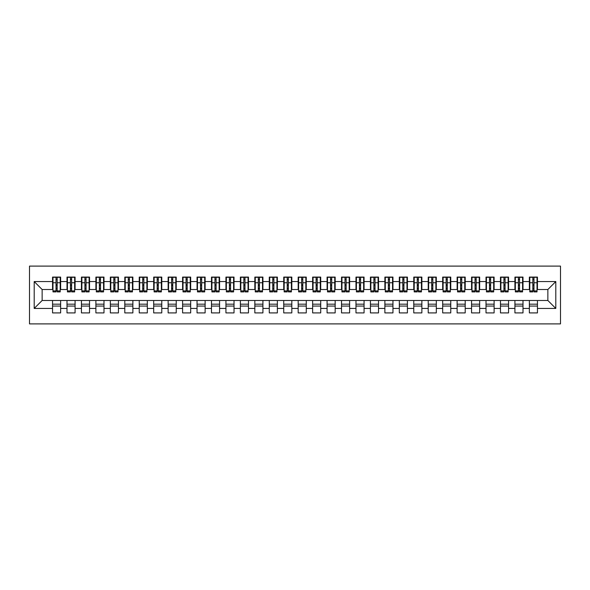 <?xml version="1.0" encoding="UTF-8"?>
<svg xmlns="http://www.w3.org/2000/svg" width="590" height="590" viewBox="0 0 590 590"><rect width="100%" height="100%" fill="white"/><g stroke="black" fill="none" stroke-linecap="round" stroke-linejoin="round"><path stroke-width="0.89" d="M29.5 323.895L560.5 323.895L560.5 266.105L29.5 266.105L29.5 323.895M532.829 285.826L533.987 285.826L532.829 285.826M537.453 304.175L529.363 304.175M529.363 306.055L537.453 306.055M518.381 285.826L519.539 285.826L518.381 285.826M523.005 304.175L514.915 304.175M514.915 306.055L523.005 306.055M503.934 285.826L505.092 285.826L503.934 285.826M508.558 304.175L500.468 304.175M500.468 306.055L508.558 306.055M489.486 285.826L490.637 285.826L489.486 285.826M494.11 304.175L486.013 304.175M486.013 306.055L494.11 306.055M475.031 285.826L476.189 285.826L475.031 285.826M479.655 304.175L471.565 304.175M471.565 306.055L479.655 306.055M460.584 285.826L461.741 285.826L460.584 285.826M465.208 304.175L457.117 304.175M457.117 306.055L465.208 306.055M446.136 285.826L447.294 285.826L446.136 285.826M450.76 304.175L442.67 304.175M442.67 306.055L450.76 306.055M431.688 285.826L432.846 285.826L431.688 285.826M436.312 304.175L428.222 304.175M428.222 306.055L436.312 306.055M417.241 285.826L418.391 285.826L417.241 285.826M421.865 304.175L413.767 304.175M413.767 306.055L421.865 306.055M402.793 285.826L403.944 285.826L402.793 285.826M407.41 304.175L399.319 304.175M399.319 306.055L407.41 306.055M388.338 285.826L389.496 285.826L388.338 285.826M392.962 304.175L384.872 304.175M384.872 306.055L392.962 306.055M373.89 285.826L375.048 285.826L373.89 285.826M378.515 304.175L370.424 304.175M370.424 306.055L378.515 306.055M359.443 285.826L360.601 285.826L359.443 285.826M364.067 304.175L355.977 304.175M355.977 306.055L364.067 306.055M344.995 285.826L346.153 285.826L344.995 285.826M349.619 304.175L341.529 304.175M341.529 306.055L349.619 306.055M330.548 285.826L331.698 285.826L330.548 285.826M335.172 304.175L327.074 304.175M327.074 306.055L335.172 306.055M316.093 285.826L317.25 285.826L316.093 285.826M320.717 304.175L312.626 304.175M312.626 306.055L320.717 306.055M301.645 285.826L302.803 285.826L301.645 285.826M306.269 304.175L298.179 304.175M298.179 306.055L306.269 306.055M287.197 285.826L288.355 285.826L287.197 285.826M291.821 304.175L283.731 304.175M283.731 306.055L291.821 306.055M272.75 285.826L273.908 285.826L272.75 285.826M277.374 304.175L269.283 304.175M269.283 306.055L277.374 306.055M258.302 285.826L259.453 285.826L258.302 285.826M262.926 304.175L254.828 304.175M254.828 306.055L262.926 306.055M243.847 285.826L245.005 285.826L243.847 285.826M248.471 304.175L240.381 304.175M240.381 306.055L248.471 306.055M229.399 285.826L230.557 285.826L229.399 285.826M234.024 304.175L225.933 304.175M225.933 306.055L234.024 306.055M214.952 285.826L216.11 285.826L214.952 285.826M219.576 304.175L211.486 304.175M211.486 306.055L219.576 306.055M200.504 285.826L201.662 285.826L200.504 285.826M205.128 304.175L197.038 304.175M197.038 306.055L205.128 306.055M186.056 285.826L187.207 285.826L186.056 285.826M190.681 304.175L182.59 304.175M182.59 306.055L190.681 306.055M171.609 285.826L172.759 285.826L171.609 285.826M176.233 304.175L168.135 304.175M168.135 306.055L176.233 306.055M157.154 285.826L158.312 285.826L157.154 285.826M161.778 304.175L153.688 304.175M153.688 306.055L161.778 306.055M142.706 285.826L143.864 285.826L142.706 285.826M147.33 304.175L139.24 304.175M139.24 306.055L147.33 306.055M128.259 285.826L129.417 285.826L128.259 285.826M132.883 304.175L124.792 304.175M124.792 306.055L132.883 306.055M113.811 285.826L114.969 285.826L113.811 285.826M118.435 304.175L110.345 304.175M110.345 306.055L118.435 306.055M99.363 285.826L100.514 285.826L99.363 285.826M103.988 304.175L95.89 304.175M95.89 306.055L103.988 306.055M84.908 285.826L86.066 285.826L84.908 285.826M89.533 304.175L81.442 304.175M81.442 306.055L89.533 306.055M70.461 285.826L71.619 285.826L70.461 285.826M75.085 304.175L66.995 304.175M66.995 306.055L75.085 306.055M52.982 289.513L42.141 289.513L34.198 281.563L34.198 308.437L52.547 308.437L52.547 312.914L60.637 312.914L60.637 308.437L66.995 308.437L66.995 312.914L75.085 312.914L75.085 308.437L81.442 308.437L81.442 312.914L89.533 312.914L89.533 308.437L95.89 308.437L95.89 312.914L103.988 312.914L103.988 308.437L110.345 308.437L110.345 312.914L118.435 312.914L118.435 308.437L124.792 308.437L124.792 312.914L132.883 312.914L132.883 308.437L139.24 308.437L139.24 312.914L147.33 312.914L147.33 308.437L153.688 308.437L153.688 312.914L161.778 312.914L161.778 308.437L168.135 308.437L168.135 312.914L176.233 312.914L176.233 308.437L182.59 308.437L182.59 312.914L190.681 312.914L190.681 308.437L197.038 308.437L197.038 312.914L205.128 312.914L205.128 308.437L211.486 308.437L211.486 312.914L219.576 312.914L219.576 308.437L225.933 308.437L225.933 312.914L234.024 312.914L234.024 308.437L240.381 308.437L240.381 312.914L248.471 312.914L248.471 308.437L254.828 308.437L254.828 312.914L262.926 312.914L262.926 308.437L269.283 308.437L269.283 312.914L277.374 312.914L277.374 308.437L283.731 308.437L283.731 312.914L291.821 312.914L291.821 308.437L298.179 308.437L298.179 312.914L306.269 312.914L306.269 308.437L312.626 308.437L312.626 312.914L320.717 312.914L320.717 308.437L327.074 308.437L327.074 312.914L335.172 312.914L335.172 308.437L341.529 308.437L341.529 312.914L349.619 312.914L349.619 308.437L355.977 308.437L355.977 312.914L364.067 312.914L364.067 308.437L370.424 308.437L370.424 312.914L378.515 312.914L378.515 308.437L384.872 308.437L384.872 312.914L392.962 312.914L392.962 308.437L399.319 308.437L399.319 312.914L407.41 312.914L407.41 308.437L413.767 308.437L413.767 312.914L421.865 312.914L421.865 308.437L428.222 308.437L428.222 312.914L436.312 312.914L436.312 308.437L442.67 308.437L442.67 312.914L450.76 312.914L450.76 308.437L457.117 308.437L457.117 312.914L465.208 312.914L465.208 308.437L471.565 308.437L471.565 312.914L479.655 312.914L479.655 308.437L486.013 308.437L486.013 312.914L494.11 312.914L494.11 308.437L500.468 308.437L500.468 312.914L508.558 312.914L508.558 308.437L514.915 308.437L514.915 312.914L523.005 312.914L523.005 308.437L529.363 308.437L529.363 312.914L537.453 312.914L537.453 300.487L547.859 300.487L547.859 289.513L537.018 289.513M34.198 281.563L52.547 281.563L52.547 289.513M547.859 289.513L555.802 281.563L537.453 281.563L537.453 277.086L529.363 277.086L529.363 281.563L523.005 281.563L523.005 277.086L514.915 277.086L514.915 281.563L508.558 281.563L508.558 277.086L500.468 277.086L500.468 281.563L494.11 281.563L494.11 277.086L486.013 277.086L486.013 281.563L479.655 281.563L479.655 277.086L471.565 277.086L471.565 281.563L465.208 281.563L465.208 277.086L457.117 277.086L457.117 281.563L450.76 281.563L450.76 277.086L442.67 277.086L442.67 281.563L436.312 281.563L436.312 277.086L428.222 277.086L428.222 281.563L421.865 281.563L421.865 277.086L413.767 277.086L413.767 281.563L407.41 281.563L407.41 277.086L399.319 277.086L399.319 281.563L392.962 281.563L392.962 277.086L384.872 277.086L384.872 281.563L378.515 281.563L378.515 277.086L370.424 277.086L370.424 281.563L364.067 281.563L364.067 277.086L355.977 277.086L355.977 281.563L349.619 281.563L349.619 277.086L341.529 277.086L341.529 281.563L335.172 281.563L335.172 277.086L327.074 277.086L327.074 281.563L320.717 281.563L320.717 277.086L312.626 277.086L312.626 281.563L306.269 281.563L306.269 277.086L298.179 277.086L298.179 281.563L291.821 281.563L291.821 277.086L283.731 277.086L283.731 281.563L277.374 281.563L277.374 277.086L269.283 277.086L269.283 281.563L262.926 281.563L262.926 277.086L254.828 277.086L254.828 281.563L248.471 281.563L248.471 277.086L240.381 277.086L240.381 281.563L234.024 281.563L234.024 277.086L225.933 277.086L225.933 281.563L219.576 281.563L219.576 277.086L211.486 277.086L211.486 281.563L205.128 281.563L205.128 277.086L197.038 277.086L197.038 281.563L190.681 281.563L190.681 277.086L182.59 277.086L182.59 281.563L176.233 281.563L176.233 277.086L168.135 277.086L168.135 281.563L161.778 281.563L161.778 277.086L153.688 277.086L153.688 281.563L147.33 281.563L147.33 277.086L139.24 277.086L139.24 281.563L132.883 281.563L132.883 277.086L124.792 277.086L124.792 281.563L118.435 281.563L118.435 277.086L110.345 277.086L110.345 281.563L103.988 281.563L103.988 277.086L95.89 277.086L95.89 281.563L89.533 281.563L89.533 277.086L81.442 277.086L81.442 281.563L75.085 281.563L75.085 277.086L66.995 277.086L66.995 281.563L60.637 281.563L60.637 277.086L52.547 277.086L52.547 281.563M555.802 281.563L555.802 308.437L537.453 308.437M523.005 308.437L523.005 300.487L537.453 300.487M529.363 308.437L529.363 300.487M537.453 281.563L537.453 289.513M508.558 308.437L508.558 300.487L523.005 300.487M514.915 308.437L514.915 300.487M529.363 281.563L529.363 289.513L522.57 289.513M523.005 281.563L523.005 289.513M494.11 308.437L494.11 300.487L508.558 300.487M500.468 308.437L500.468 300.487M514.915 281.563L514.915 289.513L508.123 289.513M508.558 281.563L508.558 289.513M479.655 308.437L479.655 300.487L494.11 300.487M486.013 308.437L486.013 300.487M500.468 281.563L500.468 289.513L493.675 289.513M494.11 281.563L494.11 289.513M465.208 308.437L465.208 300.487L479.655 300.487M471.565 308.437L471.565 300.487M486.013 281.563L486.013 289.513L479.228 289.513M479.655 281.563L479.655 289.513M450.76 308.437L450.76 300.487L465.208 300.487M457.117 308.437L457.117 300.487M471.565 281.563L471.565 289.513L464.773 289.513M465.208 281.563L465.208 289.513M436.312 308.437L436.312 300.487L450.76 300.487M442.67 308.437L442.67 300.487M457.117 281.563L457.117 289.513L450.325 289.513M450.76 281.563L450.76 289.513M421.865 308.437L421.865 300.487L436.312 300.487M428.222 308.437L428.222 300.487M442.67 281.563L442.67 289.513L435.877 289.513M436.312 281.563L436.312 289.513M407.41 308.437L407.41 300.487L421.865 300.487M413.767 308.437L413.767 300.487M428.222 281.563L428.222 289.513L421.43 289.513M421.865 281.563L421.865 289.513M392.962 308.437L392.962 300.487L407.41 300.487M399.319 308.437L399.319 300.487M413.767 281.563L413.767 289.513L406.982 289.513M407.41 281.563L407.41 289.513M378.515 308.437L378.515 300.487L392.962 300.487M384.872 308.437L384.872 300.487M399.319 281.563L399.319 289.513L392.527 289.513M392.962 281.563L392.962 289.513M364.067 308.437L364.067 300.487L378.515 300.487M370.424 308.437L370.424 300.487M384.872 281.563L384.872 289.513L378.079 289.513M378.515 281.563L378.515 289.513M349.619 308.437L349.619 300.487L364.067 300.487M355.977 308.437L355.977 300.487M370.424 281.563L370.424 289.513L363.632 289.513M364.067 281.563L364.067 289.513M335.172 308.437L335.172 300.487L349.619 300.487M341.529 308.437L341.529 300.487M355.977 281.563L355.977 289.513L349.184 289.513M349.619 281.563L349.619 289.513M320.717 308.437L320.717 300.487L335.172 300.487M327.074 308.437L327.074 300.487M341.529 281.563L341.529 289.513L334.737 289.513M335.172 281.563L335.172 289.513M306.269 308.437L306.269 300.487L320.717 300.487M312.626 308.437L312.626 300.487M327.074 281.563L327.074 289.513L320.289 289.513M320.717 281.563L320.717 289.513M291.821 308.437L291.821 300.487L306.269 300.487M298.179 308.437L298.179 300.487M312.626 281.563L312.626 289.513L305.834 289.513M306.269 281.563L306.269 289.513M277.374 308.437L277.374 300.487L291.821 300.487M283.731 308.437L283.731 300.487M298.179 281.563L298.179 289.513L291.386 289.513M291.821 281.563L291.821 289.513M262.926 308.437L262.926 300.487L277.374 300.487M269.283 308.437L269.283 300.487M283.731 281.563L283.731 289.513L276.939 289.513M277.374 281.563L277.374 289.513M248.471 308.437L248.471 300.487L262.926 300.487M254.828 308.437L254.828 300.487M269.283 281.563L269.283 289.513L262.491 289.513M262.926 281.563L262.926 289.513M234.024 308.437L234.024 300.487L248.471 300.487M240.381 308.437L240.381 300.487M254.828 281.563L254.828 289.513L248.043 289.513M248.471 281.563L248.471 289.513M219.576 308.437L219.576 300.487L234.024 300.487M225.933 308.437L225.933 300.487M240.381 281.563L240.381 289.513L233.588 289.513M234.024 281.563L234.024 289.513M205.128 308.437L205.128 300.487L219.576 300.487M211.486 308.437L211.486 300.487M225.933 281.563L225.933 289.513L219.141 289.513M219.576 281.563L219.576 289.513M190.681 308.437L190.681 300.487L205.128 300.487M197.038 308.437L197.038 300.487M211.486 281.563L211.486 289.513L204.693 289.513M205.128 281.563L205.128 289.513M176.233 308.437L176.233 300.487L190.681 300.487M182.59 308.437L182.59 300.487M197.038 281.563L197.038 289.513L190.245 289.513M190.681 281.563L190.681 289.513M161.778 308.437L161.778 300.487L176.233 300.487M168.135 308.437L168.135 300.487M182.59 281.563L182.59 289.513L175.798 289.513M176.233 281.563L176.233 289.513M147.33 308.437L147.33 300.487L161.778 300.487M153.688 308.437L153.688 300.487M168.135 281.563L168.135 289.513L161.35 289.513M161.778 281.563L161.778 289.513M132.883 308.437L132.883 300.487L147.33 300.487M139.24 308.437L139.24 300.487M153.688 281.563L153.688 289.513L146.895 289.513M147.33 281.563L147.33 289.513M118.435 308.437L118.435 300.487L132.883 300.487M124.792 308.437L124.792 300.487M139.24 281.563L139.24 289.513L132.448 289.513M132.883 281.563L132.883 289.513M103.988 308.437L103.988 300.487L118.435 300.487M110.345 308.437L110.345 300.487M124.792 281.563L124.792 289.513L118 289.513M118.435 281.563L118.435 289.513M89.533 308.437L89.533 300.487L103.988 300.487M95.89 308.437L95.89 300.487M110.345 281.563L110.345 289.513L103.552 289.513M103.988 281.563L103.988 289.513M75.085 308.437L75.085 300.487L89.533 300.487M81.442 308.437L81.442 300.487M95.89 281.563L95.89 289.513L89.105 289.513M89.533 281.563L89.533 289.513M60.637 308.437L60.637 300.487L75.085 300.487M66.995 308.437L66.995 300.487M81.442 281.563L81.442 289.513L74.65 289.513M75.085 281.563L75.085 289.513M56.013 285.826L57.171 285.826L56.013 285.826M60.637 304.175L52.547 304.175M52.547 306.055L60.637 306.055M34.198 308.437L42.141 300.487L60.637 300.487M52.547 308.437L52.547 300.487M66.995 281.563L66.995 289.513L60.202 289.513M60.637 281.563L60.637 289.513M42.141 289.513L42.141 300.487M529.798 289.513L529.363 289.513M515.35 289.513L514.915 289.513M500.895 289.513L500.468 289.513M486.448 289.513L486.013 289.513M472 289.513L471.565 289.513M457.552 289.513L457.117 289.513M443.105 289.513L442.67 289.513M428.65 289.513L428.222 289.513M414.202 289.513L413.767 289.513M399.755 289.513L399.319 289.513M385.307 289.513L384.872 289.513M370.859 289.513L370.424 289.513M356.412 289.513L355.977 289.513M341.957 289.513L341.529 289.513M327.509 289.513L327.074 289.513M313.061 289.513L312.626 289.513M298.614 289.513L298.179 289.513M284.166 289.513L283.731 289.513M269.711 289.513L269.283 289.513M255.264 289.513L254.828 289.513M240.816 289.513L240.381 289.513M226.368 289.513L225.933 289.513M211.921 289.513L211.486 289.513M197.473 289.513L197.038 289.513M183.018 289.513L182.59 289.513M168.57 289.513L168.135 289.513M154.123 289.513L153.688 289.513M139.675 289.513L139.24 289.513M125.228 289.513L124.792 289.513M110.772 289.513L110.345 289.513M96.325 289.513L95.89 289.513M81.877 289.513L81.442 289.513M67.43 289.513L66.995 289.513M555.802 308.437L547.859 300.487M52.982 277.226L60.202 277.226L52.982 277.226L52.982 291.895L56.013 291.895L56.013 277.285L60.202 277.3L60.202 291.895L57.171 291.895L57.171 277.3M56.013 279.159L57.171 279.159M56.013 290.678L57.171 290.678M57.171 288.864L56.013 288.864M56.013 288.156L57.171 288.156M60.637 283.945L60.202 283.945M60.637 285.826L60.202 285.826M52.982 283.945L52.547 283.945M52.982 285.826L52.547 285.826M67.43 277.226L74.65 277.226L67.43 277.226L67.43 291.895L70.461 291.895L70.461 277.285L74.65 277.3L74.65 291.895L71.619 291.895L71.619 277.3M70.461 279.159L71.619 279.159M70.461 290.678L71.619 290.678M71.619 288.864L70.461 288.864M70.461 288.156L71.619 288.156M75.085 283.945L74.65 283.945M75.085 285.826L74.65 285.826M67.43 283.945L66.995 283.945M67.43 285.826L66.995 285.826M81.877 277.226L89.105 277.226L81.877 277.226L81.877 291.895L84.908 291.895L84.908 277.285L89.105 277.3L89.105 291.895L86.066 291.895L86.066 277.3M84.908 279.159L86.066 279.159M84.908 290.678L86.066 290.678M86.066 288.864L84.908 288.864M84.908 288.156L86.066 288.156M89.533 283.945L89.105 283.945M89.533 285.826L89.105 285.826M81.877 283.945L81.442 283.945M81.877 285.826L81.442 285.826M96.325 277.226L103.552 277.226L96.325 277.226L96.325 291.895L99.363 291.895L99.363 277.285L103.552 277.3L103.552 291.895L100.514 291.895L100.514 277.3M99.363 279.159L100.514 279.159M99.363 290.678L100.514 290.678M100.514 288.864L99.363 288.864M99.363 288.156L100.514 288.156M103.988 283.945L103.552 283.945M103.988 285.826L103.552 285.826M96.325 283.945L95.89 283.945M96.325 285.826L95.89 285.826M110.772 277.226L118 277.226L110.772 277.226L110.772 291.895L113.811 291.895L113.811 277.285L118 277.3L118 291.895L114.969 291.895L114.969 277.3M113.811 279.159L114.969 279.159M113.811 290.678L114.969 290.678M114.969 288.864L113.811 288.864M113.811 288.156L114.969 288.156M118.435 283.945L118 283.945M118.435 285.826L118 285.826M110.772 283.945L110.345 283.945M110.772 285.826L110.345 285.826M125.228 277.226L132.448 277.226L125.228 277.226L125.228 291.895L128.259 291.895L128.259 277.285L132.448 277.3L132.448 291.895L129.417 291.895L129.417 277.3M128.259 279.159L129.417 279.159M128.259 290.678L129.417 290.678M129.417 288.864L128.259 288.864M128.259 288.156L129.417 288.156M132.883 283.945L132.448 283.945M132.883 285.826L132.448 285.826M125.228 283.945L124.792 283.945M125.228 285.826L124.792 285.826M139.675 277.226L146.895 277.226L139.675 277.226L139.675 291.895L142.706 291.895L142.706 277.285L146.895 277.3L146.895 291.895L143.864 291.895L143.864 277.3M142.706 279.159L143.864 279.159M142.706 290.678L143.864 290.678M143.864 288.864L142.706 288.864M142.706 288.156L143.864 288.156M147.33 283.945L146.895 283.945M147.33 285.826L146.895 285.826M139.675 283.945L139.24 283.945M139.675 285.826L139.24 285.826M154.123 277.226L161.35 277.226L154.123 277.226L154.123 291.895L157.154 291.895L157.154 277.285L161.35 277.3L161.35 291.895L158.312 291.895L158.312 277.3M157.154 279.159L158.312 279.159M157.154 290.678L158.312 290.678M158.312 288.864L157.154 288.864M157.154 288.156L158.312 288.156M161.778 283.945L161.35 283.945M161.778 285.826L161.35 285.826M154.123 283.945L153.688 283.945M154.123 285.826L153.688 285.826M168.57 277.226L175.798 277.226L168.57 277.226L168.57 291.895L171.609 291.895L171.609 277.285L175.798 277.3L175.798 291.895L172.759 291.895L172.759 277.3M171.609 279.159L172.759 279.159M171.609 290.678L172.759 290.678M172.759 288.864L171.609 288.864M171.609 288.156L172.759 288.156M176.233 283.945L175.798 283.945M176.233 285.826L175.798 285.826M168.57 283.945L168.135 283.945M168.57 285.826L168.135 285.826M183.018 277.226L190.245 277.226L183.018 277.226L183.018 291.895L186.056 291.895L186.056 277.285L190.245 277.3L190.245 291.895L187.207 291.895L187.207 277.3M186.056 279.159L187.207 279.159M186.056 290.678L187.207 290.678M187.207 288.864L186.056 288.864M186.056 288.156L187.207 288.156M190.681 283.945L190.245 283.945M190.681 285.826L190.245 285.826M183.018 283.945L182.59 283.945M183.018 285.826L182.59 285.826M197.473 277.226L204.693 277.226L197.473 277.226L197.473 291.895L200.504 291.895L200.504 277.285L204.693 277.3L204.693 291.895L201.662 291.895L201.662 277.3M200.504 279.159L201.662 279.159M200.504 290.678L201.662 290.678M201.662 288.864L200.504 288.864M200.504 288.156L201.662 288.156M205.128 283.945L204.693 283.945M205.128 285.826L204.693 285.826M197.473 283.945L197.038 283.945M197.473 285.826L197.038 285.826M211.921 277.226L219.141 277.226L211.921 277.226L211.921 291.895L214.952 291.895L214.952 277.285L219.141 277.3L219.141 291.895L216.11 291.895L216.11 277.3M214.952 279.159L216.11 279.159M214.952 290.678L216.11 290.678M216.11 288.864L214.952 288.864M214.952 288.156L216.11 288.156M219.576 283.945L219.141 283.945M219.576 285.826L219.141 285.826M211.921 283.945L211.486 283.945M211.921 285.826L211.486 285.826M226.368 277.226L233.588 277.226L226.368 277.226L226.368 291.895L229.399 291.895L229.399 277.285L233.588 277.3L233.588 291.895L230.557 291.895L230.557 277.3M229.399 279.159L230.557 279.159M229.399 290.678L230.557 290.678M230.557 288.864L229.399 288.864M229.399 288.156L230.557 288.156M234.024 283.945L233.588 283.945M234.024 285.826L233.588 285.826M226.368 283.945L225.933 283.945M226.368 285.826L225.933 285.826M240.816 277.226L248.043 277.226L240.816 277.226L240.816 291.895L243.847 291.895L243.847 277.285L248.043 277.3L248.043 291.895L245.005 291.895L245.005 277.3M243.847 279.159L245.005 279.159M243.847 290.678L245.005 290.678M245.005 288.864L243.847 288.864M243.847 288.156L245.005 288.156M248.471 283.945L248.043 283.945M248.471 285.826L248.043 285.826M240.816 283.945L240.381 283.945M240.816 285.826L240.381 285.826M255.264 277.226L262.491 277.226L255.264 277.226L255.264 291.895L258.302 291.895L258.302 277.285L262.491 277.3L262.491 291.895L259.453 291.895L259.453 277.3M258.302 279.159L259.453 279.159M258.302 290.678L259.453 290.678M259.453 288.864L258.302 288.864M258.302 288.156L259.453 288.156M262.926 283.945L262.491 283.945M262.926 285.826L262.491 285.826M255.264 283.945L254.828 283.945M255.264 285.826L254.828 285.826M269.711 277.226L276.939 277.226L269.711 277.226L269.711 291.895L272.75 291.895L272.75 277.285L276.939 277.3L276.939 291.895L273.908 291.895L273.908 277.3M272.75 279.159L273.908 279.159M272.75 290.678L273.908 290.678M273.908 288.864L272.75 288.864M272.75 288.156L273.908 288.156M277.374 283.945L276.939 283.945M277.374 285.826L276.939 285.826M269.711 283.945L269.283 283.945M269.711 285.826L269.283 285.826M284.166 277.226L291.386 277.226L284.166 277.226L284.166 291.895L287.197 291.895L287.197 277.285L291.386 277.3L291.386 291.895L288.355 291.895L288.355 277.3M287.197 279.159L288.355 279.159M287.197 290.678L288.355 290.678M288.355 288.864L287.197 288.864M287.197 288.156L288.355 288.156M291.821 283.945L291.386 283.945M291.821 285.826L291.386 285.826M284.166 283.945L283.731 283.945M284.166 285.826L283.731 285.826M298.614 277.226L305.834 277.226L298.614 277.226L298.614 291.895L301.645 291.895L301.645 277.285L305.834 277.3L305.834 291.895L302.803 291.895L302.803 277.3M301.645 279.159L302.803 279.159M301.645 290.678L302.803 290.678M302.803 288.864L301.645 288.864M301.645 288.156L302.803 288.156M306.269 283.945L305.834 283.945M306.269 285.826L305.834 285.826M298.614 283.945L298.179 283.945M298.614 285.826L298.179 285.826M313.061 277.226L320.289 277.226L313.061 277.226L313.061 291.895L316.093 291.895L316.093 277.285L320.289 277.3L320.289 291.895L317.25 291.895L317.25 277.3M316.093 279.159L317.25 279.159M316.093 290.678L317.25 290.678M317.25 288.864L316.093 288.864M316.093 288.156L317.25 288.156M320.717 283.945L320.289 283.945M320.717 285.826L320.289 285.826M313.061 283.945L312.626 283.945M313.061 285.826L312.626 285.826M327.509 277.226L334.737 277.226L327.509 277.226L327.509 291.895L330.548 291.895L330.548 277.285L334.737 277.3L334.737 291.895L331.698 291.895L331.698 277.3M330.548 279.159L331.698 279.159M330.548 290.678L331.698 290.678M331.698 288.864L330.548 288.864M330.548 288.156L331.698 288.156M335.172 283.945L334.737 283.945M335.172 285.826L334.737 285.826M327.509 283.945L327.074 283.945M327.509 285.826L327.074 285.826M341.957 277.226L349.184 277.226L341.957 277.226L341.957 291.895L344.995 291.895L344.995 277.285L349.184 277.3L349.184 291.895L346.153 291.895L346.153 277.3M344.995 279.159L346.153 279.159M344.995 290.678L346.153 290.678M346.153 288.864L344.995 288.864M344.995 288.156L346.153 288.156M349.619 283.945L349.184 283.945M349.619 285.826L349.184 285.826M341.957 283.945L341.529 283.945M341.957 285.826L341.529 285.826M356.412 277.226L363.632 277.226L356.412 277.226L356.412 291.895L359.443 291.895L359.443 277.285L363.632 277.3L363.632 291.895L360.601 291.895L360.601 277.3M359.443 279.159L360.601 279.159M359.443 290.678L360.601 290.678M360.601 288.864L359.443 288.864M359.443 288.156L360.601 288.156M364.067 283.945L363.632 283.945M364.067 285.826L363.632 285.826M356.412 283.945L355.977 283.945M356.412 285.826L355.977 285.826M370.859 277.226L378.079 277.226L370.859 277.226L370.859 291.895L373.89 291.895L373.89 277.285L378.079 277.3L378.079 291.895L375.048 291.895L375.048 277.3M373.89 279.159L375.048 279.159M373.89 290.678L375.048 290.678M375.048 288.864L373.89 288.864M373.89 288.156L375.048 288.156M378.515 283.945L378.079 283.945M378.515 285.826L378.079 285.826M370.859 283.945L370.424 283.945M370.859 285.826L370.424 285.826M385.307 277.226L392.527 277.226L385.307 277.226L385.307 291.895L388.338 291.895L388.338 277.285L392.527 277.3L392.527 291.895L389.496 291.895L389.496 277.3M388.338 279.159L389.496 279.159M388.338 290.678L389.496 290.678M389.496 288.864L388.338 288.864M388.338 288.156L389.496 288.156M392.962 283.945L392.527 283.945M392.962 285.826L392.527 285.826M385.307 283.945L384.872 283.945M385.307 285.826L384.872 285.826M399.755 277.226L406.982 277.226L399.755 277.226L399.755 291.895L402.793 291.895L402.793 277.285L406.982 277.3L406.982 291.895L403.944 291.895L403.944 277.3M402.793 279.159L403.944 279.159M402.793 290.678L403.944 290.678M403.944 288.864L402.793 288.864M402.793 288.156L403.944 288.156M407.41 283.945L406.982 283.945M407.41 285.826L406.982 285.826M399.755 283.945L399.319 283.945M399.755 285.826L399.319 285.826M414.202 277.226L421.43 277.226L414.202 277.226L414.202 291.895L417.241 291.895L417.241 277.285L421.43 277.3L421.43 291.895L418.391 291.895L418.391 277.3M417.241 279.159L418.391 279.159M417.241 290.678L418.391 290.678M418.391 288.864L417.241 288.864M417.241 288.156L418.391 288.156M421.865 283.945L421.43 283.945M421.865 285.826L421.43 285.826M414.202 283.945L413.767 283.945M414.202 285.826L413.767 285.826M428.65 277.226L435.877 277.226L428.65 277.226L428.65 291.895L431.688 291.895L431.688 277.285L435.877 277.3L435.877 291.895L432.846 291.895L432.846 277.3M431.688 279.159L432.846 279.159M431.688 290.678L432.846 290.678M432.846 288.864L431.688 288.864M431.688 288.156L432.846 288.156M436.312 283.945L435.877 283.945M436.312 285.826L435.877 285.826M428.65 283.945L428.222 283.945M428.65 285.826L428.222 285.826M443.105 277.226L450.325 277.226L443.105 277.226L443.105 291.895L446.136 291.895L446.136 277.285L450.325 277.3L450.325 291.895L447.294 291.895L447.294 277.3M446.136 279.159L447.294 279.159M446.136 290.678L447.294 290.678M447.294 288.864L446.136 288.864M446.136 288.156L447.294 288.156M450.76 283.945L450.325 283.945M450.76 285.826L450.325 285.826M443.105 283.945L442.67 283.945M443.105 285.826L442.67 285.826M457.552 277.226L464.773 277.226L457.552 277.226L457.552 291.895L460.584 291.895L460.584 277.285L464.773 277.3L464.773 291.895L461.741 291.895L461.741 277.3M460.584 279.159L461.741 279.159M460.584 290.678L461.741 290.678M461.741 288.864L460.584 288.864M460.584 288.156L461.741 288.156M465.208 283.945L464.773 283.945M465.208 285.826L464.773 285.826M457.552 283.945L457.117 283.945M457.552 285.826L457.117 285.826M472 277.226L479.228 277.226L472 277.226L472 291.895L475.031 291.895L475.031 277.285L479.228 277.3L479.228 291.895L476.189 291.895L476.189 277.3M475.031 279.159L476.189 279.159M475.031 290.678L476.189 290.678M476.189 288.864L475.031 288.864M475.031 288.156L476.189 288.156M479.655 283.945L479.228 283.945M479.655 285.826L479.228 285.826M472 283.945L471.565 283.945M472 285.826L471.565 285.826M486.448 277.226L493.675 277.226L486.448 277.226L486.448 291.895L489.486 291.895L489.486 277.285L493.675 277.3L493.675 291.895L490.637 291.895L490.637 277.3M489.486 279.159L490.637 279.159M489.486 290.678L490.637 290.678M490.637 288.864L489.486 288.864M489.486 288.156L490.637 288.156M494.11 283.945L493.675 283.945M494.11 285.826L493.675 285.826M486.448 283.945L486.013 283.945M486.448 285.826L486.013 285.826M500.895 277.226L508.123 277.226L500.895 277.226L500.895 291.895L503.934 291.895L503.934 277.285L508.123 277.3L508.123 291.895L505.092 291.895L505.092 277.3M503.934 279.159L505.092 279.159M503.934 290.678L505.092 290.678M505.092 288.864L503.934 288.864M503.934 288.156L505.092 288.156M508.558 283.945L508.123 283.945M508.558 285.826L508.123 285.826M500.895 283.945L500.468 283.945M500.895 285.826L500.468 285.826M515.35 277.226L522.57 277.226L515.35 277.226L515.35 291.895L518.381 291.895L518.381 277.285L522.57 277.3L522.57 291.895L519.539 291.895L519.539 277.3M518.381 279.159L519.539 279.159M518.381 290.678L519.539 290.678M519.539 288.864L518.381 288.864M518.381 288.156L519.539 288.156M523.005 283.945L522.57 283.945M523.005 285.826L522.57 285.826M515.35 283.945L514.915 283.945M515.35 285.826L514.915 285.826M529.798 277.226L537.018 277.226L529.798 277.226L529.798 291.895L532.829 291.895L532.829 277.285L537.018 277.3L537.018 291.895L533.987 291.895L533.987 277.3M532.829 279.159L533.987 279.159M532.829 290.678L533.987 290.678M533.987 288.864L532.829 288.864M532.829 288.156L533.987 288.156M537.453 283.945L537.018 283.945M537.453 285.826L537.018 285.826M529.798 283.945L529.363 283.945M529.798 285.826L529.363 285.826M52.982 277.3L56.013 277.3M57.171 290.899L60.202 290.899M57.171 282.765L60.202 282.765M52.982 290.899L56.013 290.899M52.982 282.765L56.013 282.765M56.013 284.719L57.171 284.719M56.013 279.542L57.171 279.542M67.43 277.3L70.461 277.3M71.619 290.899L74.65 290.899M71.619 282.765L74.65 282.765M67.43 290.899L70.461 290.899M67.43 282.765L70.461 282.765M70.461 284.719L71.619 284.719M70.461 279.542L71.619 279.542M81.877 277.3L84.908 277.3M86.066 290.899L89.105 290.899M86.066 282.765L89.105 282.765M81.877 290.899L84.908 290.899M81.877 282.765L84.908 282.765M84.908 284.719L86.066 284.719M84.908 279.542L86.066 279.542M96.325 277.3L99.363 277.3M100.514 290.899L103.552 290.899M100.514 282.765L103.552 282.765M96.325 290.899L99.363 290.899M96.325 282.765L99.363 282.765M99.363 284.719L100.514 284.719M99.363 279.542L100.514 279.542M110.772 277.3L113.811 277.3M114.969 290.899L118 290.899M114.969 282.765L118 282.765M110.772 290.899L113.811 290.899M110.772 282.765L113.811 282.765M113.811 284.719L114.969 284.719M113.811 279.542L114.969 279.542M125.228 277.3L128.259 277.3M129.417 290.899L132.448 290.899M129.417 282.765L132.448 282.765M125.228 290.899L128.259 290.899M125.228 282.765L128.259 282.765M128.259 284.719L129.417 284.719M128.259 279.542L129.417 279.542M139.675 277.3L142.706 277.3M143.864 290.899L146.895 290.899M143.864 282.765L146.895 282.765M139.675 290.899L142.706 290.899M139.675 282.765L142.706 282.765M142.706 284.719L143.864 284.719M142.706 279.542L143.864 279.542M154.123 277.3L157.154 277.3M158.312 290.899L161.35 290.899M158.312 282.765L161.35 282.765M154.123 290.899L157.154 290.899M154.123 282.765L157.154 282.765M157.154 284.719L158.312 284.719M157.154 279.542L158.312 279.542M168.57 277.3L171.609 277.3M172.759 290.899L175.798 290.899M172.759 282.765L175.798 282.765M168.57 290.899L171.609 290.899M168.57 282.765L171.609 282.765M171.609 284.719L172.759 284.719M171.609 279.542L172.759 279.542M183.018 277.3L186.056 277.3M187.207 290.899L190.245 290.899M187.207 282.765L190.245 282.765M183.018 290.899L186.056 290.899M183.018 282.765L186.056 282.765M186.056 284.719L187.207 284.719M186.056 279.542L187.207 279.542M197.473 277.3L200.504 277.3M201.662 290.899L204.693 290.899M201.662 282.765L204.693 282.765M197.473 290.899L200.504 290.899M197.473 282.765L200.504 282.765M200.504 284.719L201.662 284.719M200.504 279.542L201.662 279.542M211.921 277.3L214.952 277.3M216.11 290.899L219.141 290.899M216.11 282.765L219.141 282.765M211.921 290.899L214.952 290.899M211.921 282.765L214.952 282.765M214.952 284.719L216.11 284.719M214.952 279.542L216.11 279.542M226.368 277.3L229.399 277.3M230.557 290.899L233.588 290.899M230.557 282.765L233.588 282.765M226.368 290.899L229.399 290.899M226.368 282.765L229.399 282.765M229.399 284.719L230.557 284.719M229.399 279.542L230.557 279.542M240.816 277.3L243.847 277.3M245.005 290.899L248.043 290.899M245.005 282.765L248.043 282.765M240.816 290.899L243.847 290.899M240.816 282.765L243.847 282.765M243.847 284.719L245.005 284.719M243.847 279.542L245.005 279.542M255.264 277.3L258.302 277.3M259.453 290.899L262.491 290.899M259.453 282.765L262.491 282.765M255.264 290.899L258.302 290.899M255.264 282.765L258.302 282.765M258.302 284.719L259.453 284.719M258.302 279.542L259.453 279.542M269.711 277.3L272.75 277.3M273.908 290.899L276.939 290.899M273.908 282.765L276.939 282.765M269.711 290.899L272.75 290.899M269.711 282.765L272.75 282.765M272.75 284.719L273.908 284.719M272.75 279.542L273.908 279.542M284.166 277.3L287.197 277.3M288.355 290.899L291.386 290.899M288.355 282.765L291.386 282.765M284.166 290.899L287.197 290.899M284.166 282.765L287.197 282.765M287.197 284.719L288.355 284.719M287.197 279.542L288.355 279.542M298.614 277.3L301.645 277.3M302.803 290.899L305.834 290.899M302.803 282.765L305.834 282.765M298.614 290.899L301.645 290.899M298.614 282.765L301.645 282.765M301.645 284.719L302.803 284.719M301.645 279.542L302.803 279.542M313.061 277.3L316.093 277.3M317.25 290.899L320.289 290.899M317.25 282.765L320.289 282.765M313.061 290.899L316.093 290.899M313.061 282.765L316.093 282.765M316.093 284.719L317.25 284.719M316.093 279.542L317.25 279.542M327.509 277.3L330.548 277.3M331.698 290.899L334.737 290.899M331.698 282.765L334.737 282.765M327.509 290.899L330.548 290.899M327.509 282.765L330.548 282.765M330.548 284.719L331.698 284.719M330.548 279.542L331.698 279.542M341.957 277.3L344.995 277.3M346.153 290.899L349.184 290.899M346.153 282.765L349.184 282.765M341.957 290.899L344.995 290.899M341.957 282.765L344.995 282.765M344.995 284.719L346.153 284.719M344.995 279.542L346.153 279.542M356.412 277.3L359.443 277.3M360.601 290.899L363.632 290.899M360.601 282.765L363.632 282.765M356.412 290.899L359.443 290.899M356.412 282.765L359.443 282.765M359.443 284.719L360.601 284.719M359.443 279.542L360.601 279.542M370.859 277.3L373.89 277.3M375.048 290.899L378.079 290.899M375.048 282.765L378.079 282.765M370.859 290.899L373.89 290.899M370.859 282.765L373.89 282.765M373.89 284.719L375.048 284.719M373.89 279.542L375.048 279.542M385.307 277.3L388.338 277.3M389.496 290.899L392.527 290.899M389.496 282.765L392.527 282.765M385.307 290.899L388.338 290.899M385.307 282.765L388.338 282.765M388.338 284.719L389.496 284.719M388.338 279.542L389.496 279.542M399.755 277.3L402.793 277.3M403.944 290.899L406.982 290.899M403.944 282.765L406.982 282.765M399.755 290.899L402.793 290.899M399.755 282.765L402.793 282.765M402.793 284.719L403.944 284.719M402.793 279.542L403.944 279.542M414.202 277.3L417.241 277.3M418.391 290.899L421.43 290.899M418.391 282.765L421.43 282.765M414.202 290.899L417.241 290.899M414.202 282.765L417.241 282.765M417.241 284.719L418.391 284.719M417.241 279.542L418.391 279.542M428.65 277.3L431.688 277.3M432.846 290.899L435.877 290.899M432.846 282.765L435.877 282.765M428.65 290.899L431.688 290.899M428.65 282.765L431.688 282.765M431.688 284.719L432.846 284.719M431.688 279.542L432.846 279.542M443.105 277.3L446.136 277.3M447.294 290.899L450.325 290.899M447.294 282.765L450.325 282.765M443.105 290.899L446.136 290.899M443.105 282.765L446.136 282.765M446.136 284.719L447.294 284.719M446.136 279.542L447.294 279.542M457.552 277.3L460.584 277.3M461.741 290.899L464.773 290.899M461.741 282.765L464.773 282.765M457.552 290.899L460.584 290.899M457.552 282.765L460.584 282.765M460.584 284.719L461.741 284.719M460.584 279.542L461.741 279.542M472 277.3L475.031 277.3M476.189 290.899L479.228 290.899M476.189 282.765L479.228 282.765M472 290.899L475.031 290.899M472 282.765L475.031 282.765M475.031 284.719L476.189 284.719M475.031 279.542L476.189 279.542M486.448 277.3L489.486 277.3M490.637 290.899L493.675 290.899M490.637 282.765L493.675 282.765M486.448 290.899L489.486 290.899M486.448 282.765L489.486 282.765M489.486 284.719L490.637 284.719M489.486 279.542L490.637 279.542M500.895 277.3L503.934 277.3M505.092 290.899L508.123 290.899M505.092 282.765L508.123 282.765M500.895 290.899L503.934 290.899M500.895 282.765L503.934 282.765M503.934 284.719L505.092 284.719M503.934 279.542L505.092 279.542M515.35 277.3L518.381 277.3M519.539 290.899L522.57 290.899M519.539 282.765L522.57 282.765M515.35 290.899L518.381 290.899M515.35 282.765L518.381 282.765M518.381 284.719L519.539 284.719M518.381 279.542L519.539 279.542M529.798 277.3L532.829 277.3M533.987 290.899L537.018 290.899M533.987 282.765L537.018 282.765M529.798 290.899L532.829 290.899M529.798 282.765L532.829 282.765M532.829 284.719L533.987 284.719M532.829 279.542L533.987 279.542"/></g></svg>
